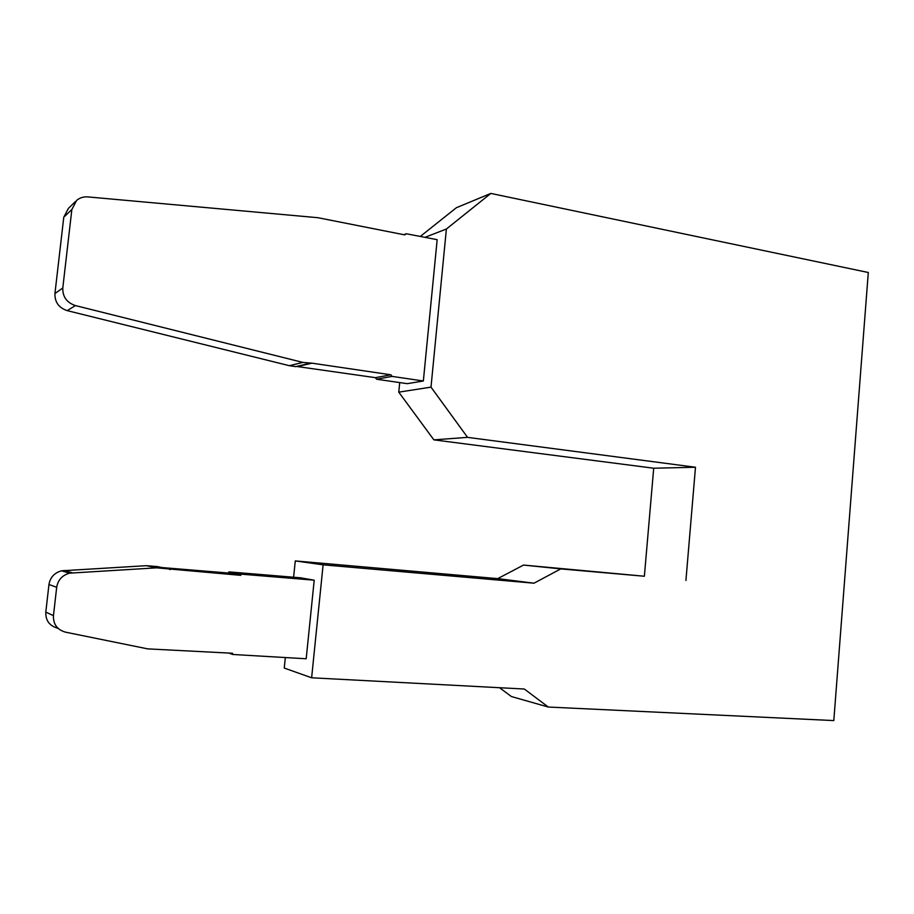 <?xml version="1.0" encoding="UTF-8"?>
<svg xmlns="http://www.w3.org/2000/svg" width="914" height="914" viewBox="0 0 914 914"><rect width="100%" height="100%" fill="white"/><g stroke="black" fill="none" stroke-linecap="round" stroke-linejoin="round"><path stroke-width="1.37" d="M523.528 565.069L560.785 568.896L534.005 583.189L497.719 578.631L523.528 565.069L644.37 576.243L653.704 468.219L433.876 439.863L398.767 392.152L430.997 387.136L446.386 229.014L490.829 193.425L868.3 272.498L833.808 720.575L548.297 707.036L511.406 696.548L499.558 687.716M534.005 583.189L323.11 564.829L295.279 560.922L293.6 577.237M497.719 578.631L295.279 560.922M398.767 392.152L399.715 382.589M490.829 193.425L456.383 207.718L420.314 236.44M285.328 657.543L284.254 668.054L311.628 677.788L323.11 564.829M653.704 468.219L695.485 467.248L467.557 437.36L433.876 439.863M430.997 387.136L467.557 437.36M311.628 677.788L524.305 689.019L548.297 707.036M228.763 653.03L232.704 654.47L306.19 658.766L314.21 580.173L300.329 577.785L228.934 571.89L241.17 574.163L314.21 580.173M446.386 229.014L424.999 237.343M406.227 233.744L437.166 239.674L423.353 380.989L407.233 383.674L376.591 379.23L375.437 377.665L390.895 374.797L311.971 363.166L302.9 362.424L289.327 365.691L67.225 310.634C58.804 307.812 54.714 302.123 54.931 293.554L63.774 217.224L71.852 209.512L76.627 200.406C79.804 197.744 83.551 196.579 87.87 196.91L317.889 217.703L404.788 234.887L406.227 233.744L403.862 234.704M560.785 568.896L644.37 576.243M695.485 467.248L685.923 580.459M75.485 201.503L68.424 208.358L63.774 217.224M423.353 380.989L392.072 376.397L376.591 379.23M302.9 362.424L75.405 305.573C66.768 302.66 62.563 296.799 62.792 287.99L71.852 209.512M375.437 377.665L297.027 366.514L310.212 363.395M241.17 574.163L240.736 575.34L156.614 567.834L69.555 573.158C62.255 575.237 57.97 579.944 56.691 587.279L53.446 615.648C53.172 624.273 57.194 629.769 65.5 632.157L147.748 648.883L232.51 653.247L232.704 654.47M309.492 363.395L295.77 366.628L289.327 365.691M392.072 376.397L390.895 374.797M56.691 587.279L48.956 584.526C50.201 577.385 54.383 572.815 61.489 570.804L146.377 565.686L156.614 567.834M48.956 584.526L45.803 612.094C45.529 620.469 49.436 625.827 57.536 628.158L58.233 628.512M228.934 571.89L228.511 573.032L240.736 575.34M167.753 568.748L157.254 566.577L146.377 565.686M228.511 573.032L162.052 567.571M75.405 305.573L67.225 310.634M62.792 287.99L54.931 293.554M298.192 366.411L311.971 363.166M72.24 572.781L64.106 570.439M45.803 612.094L53.446 615.648M170.324 569.571L169.604 569.422M69.555 573.158L61.489 570.804"/></g></svg>
